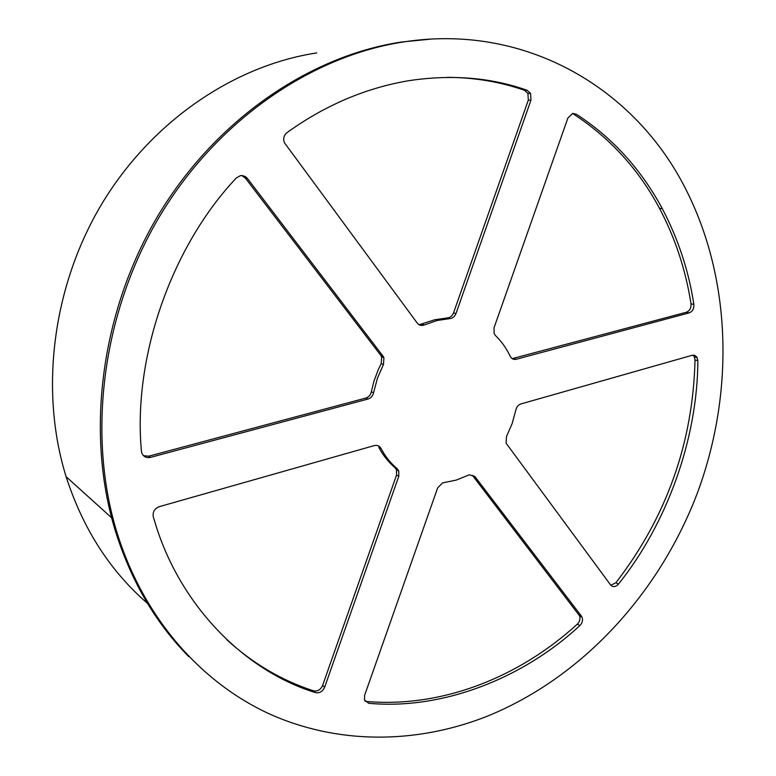 <?xml version="1.0" encoding="UTF-8"?>
<svg xmlns="http://www.w3.org/2000/svg" width="776" height="776" viewBox="0 0 776 776"><rect width="100%" height="100%" fill="white"/><g stroke="black" fill="none" stroke-linecap="round" stroke-linejoin="round"><path stroke-width="1.16" d="M567.896 118.001L572.688 113.451L576.248 114.159C612.235 137.488 640.918 168.984 662.306 208.657C678.243 239.086 688.768 271.008 693.87 304.435C694.113 308.664 692.551 311.477 689.166 312.883L516.234 359.269C513.557 359.812 511.539 358.822 510.181 356.3C506.456 348.327 501.548 341.411 495.466 335.562L494.157 333.69L494.011 327.86L567.896 118.001M447.461 77.348C474.485 77.503 500.171 81.81 524.518 90.288L527.923 93.411L528.31 100.133L453.533 312.903C452.321 315.919 450.293 317.588 447.461 317.898L434.628 319.799L419.079 324.756M421.989 324.213L424.346 324.94L437.014 320.507L449.876 318.596L447.461 317.898M424.346 324.94C421.552 326.027 419.195 325.435 417.294 323.146L284.317 142.609C283.007 138.584 283.89 135.266 286.965 132.648C324.746 105.458 365.176 88.163 408.273 80.772C451.205 74.244 490.83 77.425 527.166 90.317L530.58 93.45L530.959 100.191L455.968 313.582C454.736 316.608 452.709 318.276 449.876 318.596M148.74 456.181L150.408 457.394C146.218 458.17 143.327 456.647 141.746 452.815L141.426 451.157C132.715 357.998 171.079 247.069 236.34 177.946L240.414 175.648L242.083 175.541L245.264 176.521L247.379 178.412L383.053 356.203L383.916 357.707L383.47 364.477L381.21 363.634L378.378 369.395L373.857 381.433L371.335 391.802C370.579 395.023 368.745 397.108 365.835 398.059L148.74 456.181L143.473 455.667M578.945 614.786L582.058 617.182C583.067 620.199 582.33 623.002 579.847 625.592C523.383 678.127 442.708 710.195 368.745 703.289L364.507 700.02L364.604 695.364L437.664 487.861L442.572 482.915L456.152 480.121L469.296 474.815L474.883 476.532L472.477 475.407L579.517 615.756C580.526 618.763 579.798 621.557 577.315 624.147C519.047 677.351 442.427 707.848 366.631 701.514L365.06 701.126M430.961 39.091L401.211 42.05C309.391 55.998 215.612 119.795 158.236 215.282C101.132 310.875 85.525 431.34 114.712 528.844C130.436 579.914 155.122 622.507 188.752 656.622M484.583 717.276C415.286 743.874 337.55 744.844 268.535 713.522C199.917 681.716 142.377 616.503 116.284 530.289C87.028 432.504 102.704 311.642 159.992 215.728C217.552 119.921 311.583 55.92 403.617 41.933C524.178 23.251 631.237 86.834 682.424 182.758C731.71 274.442 735.124 390.289 697.818 491.848C659.784 593.145 581.593 678.913 484.583 717.276M572.387 113.519L573.512 114.062C610.052 137.982 638.706 169.391 659.464 208.308C675.168 237.98 685.693 269.825 691.018 303.833C691.27 308.053 689.709 310.856 686.333 312.262L512.17 358.657M241.743 175.531L245.381 178.092L380.793 355.379L381.647 356.873L381.21 363.634M394.887 467.55L397.137 468.685C390.609 463.165 385.235 456.404 381.006 448.402L378.785 447.315C383.005 455.299 388.369 462.04 394.887 467.55L396.517 469.839L396.536 475.106L322.612 685.46C320.604 689.786 317.578 691.571 313.533 690.834C281.804 680.552 252.918 663.538 226.873 639.802M692.91 355.136L694.316 356.805L695.024 359.986C692.958 442.698 666.574 516.952 615.872 582.747L610.838 585.259M150.408 457.394L368.047 399.019L365.835 398.059M371.335 391.802L373.557 392.734C372.8 395.964 370.957 398.049 368.047 399.019M373.557 392.734L377.427 378.251L383.47 364.477M397.137 468.685L398.767 470.983L398.786 476.27L324.64 687.235C322.622 691.562 319.596 693.356 315.541 692.619C245.594 671.288 180.168 606.551 154.909 522.2L153.299 516.845C152.503 512.005 154.482 508.62 159.235 506.68L374.333 445.579C377.262 444.929 379.483 445.87 381.006 448.402M581.486 616.212L474.883 476.532M697.857 360.733C697.546 438.411 667.292 523.267 618.482 584.076C615.611 587.083 612.982 587.383 610.605 584.968L506.078 443.154L506.485 436.548L512.16 423.531L515.904 409.864C516.651 406.818 518.329 404.839 520.948 403.927L692.211 355.272L694.675 355.311L696.926 357.144L697.857 360.733L695.024 359.986M316.724 52.933C234.284 65.446 151.727 121.095 101.869 203.807C52.283 286.645 39.469 391.017 66.106 476.687C83.158 529.407 110.735 572.019 148.846 604.523M576.248 114.159L573.512 114.062M513.712 358.473L516.234 359.269M686.333 312.262L689.166 312.883M691.018 303.833L693.87 304.435M453.533 312.903L455.968 313.582M528.31 100.133L530.959 100.191M524.518 90.288L527.166 90.317M380.793 355.379L383.053 356.203M245.381 178.092L247.379 178.412M398.786 476.27L396.536 475.106M313.533 690.834L315.541 692.619M322.612 685.46L324.64 687.235M366.631 701.514L368.745 703.289M577.315 624.147L579.847 625.592M618.482 584.076L615.872 582.747M114.712 528.844L116.284 530.289M659.464 208.308L662.306 208.657M527.923 93.411L530.58 93.45M381.647 356.873L383.907 357.707M396.517 469.839L398.767 470.983M579.517 615.756L582.048 617.182M694.316 356.805L697.149 357.542M66.106 476.687L111.608 517.767"/></g></svg>
